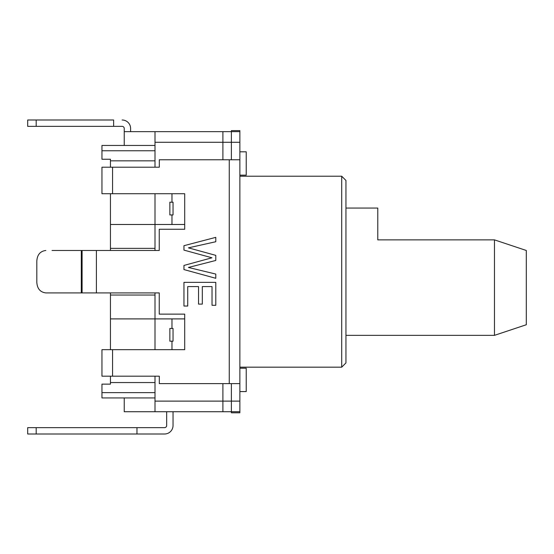 <?xml version="1.0" encoding="UTF-8"?>
<svg xmlns="http://www.w3.org/2000/svg" width="554" height="554" viewBox="0 0 554 554"><rect width="100%" height="100%" fill="white"/><g stroke="black" fill="none" stroke-linecap="round" stroke-linejoin="round"><path stroke-width="0.83" d="M173.035 202.21L169.856 202.21L169.856 214.938L173.035 214.938L173.035 202.21M171.975 214.938L171.975 224.488M171.975 193.72L171.975 202.21M171.975 318.903L171.975 328.453L173.035 328.453L173.035 341.181L171.975 341.181L171.975 349.671M171.975 328.453L169.856 328.453L169.856 341.181L171.975 341.181M155.002 401.117L222.895 401.117L222.895 411.726L155.002 411.726L155.002 376.187L155.002 382.558L110.447 382.558L110.447 384.144L101.957 384.144L101.957 397.938L155.002 397.938M231.385 383.617L231.385 401.117L222.895 401.117L222.895 383.617M155.002 349.671L155.002 292.914M155.002 250.477L155.002 224.488L184.704 224.488M110.447 349.671L110.447 318.903L184.704 318.903M110.447 167.204L110.447 160.84L155.002 160.84L155.002 167.204L155.002 131.665L239.868 131.665L239.868 412.792L231.385 412.792L231.385 411.726L239.868 411.726M222.895 159.774L222.895 131.665M526.3 250.477L494.473 239.868L526.3 250.477L526.3 324.741L494.473 335.35L494.473 239.868L377.78 239.868L377.78 208.048L345.952 208.048M239.868 391.574L246.232 391.574L246.232 368.23L239.868 368.23M239.868 175.161L246.232 175.161L246.232 151.817L239.868 151.817M155.002 224.488L155.002 248.358L110.447 248.358L110.447 224.488L155.002 224.488L155.002 193.72M110.447 248.358L110.447 250.477M110.447 292.914L110.447 318.903M110.447 224.488L110.447 193.72M155.002 150.757L101.957 150.757L101.957 159.247L110.447 159.247L110.447 160.84M110.447 382.558L110.447 376.187M155.002 318.903L155.002 295.033L110.447 295.033M155.002 131.665L124.235 131.665L124.235 145.453M155.002 411.726L124.235 411.726L124.235 397.938M155.002 145.453L101.957 145.453L101.957 150.757M183.963 250.11L183.963 245.692L215.79 237.354L215.79 241.731L188.408 247.846L215.79 255.359L215.79 260.456L188.408 267.464L215.79 274.064L215.79 278.295L183.963 269.576L183.963 265.435L211.96 257.79L183.963 250.11M36.82 282.305L36.82 261.086L36.82 282.305C37.236 288.676 40.241 292.207 45.837 292.914L159.247 292.914L159.247 314.132L184.704 314.132L184.704 349.671L101.957 349.671L101.957 376.187L159.31 376.187L159.31 383.617L229.259 383.617L229.259 159.774L239.868 159.774M112.566 167.204L112.566 193.72L101.957 193.72L101.957 167.204L159.31 167.204L159.31 159.774L229.259 159.774M112.566 193.72L184.704 193.72L184.704 229.259L159.247 229.259L159.247 250.477L52.014 250.477M183.963 306.037L183.963 282.36L215.79 282.36L215.79 305.296L212.023 305.296L212.023 286.591L202.307 286.591L202.307 304.111L198.54 304.111L198.54 286.591L187.73 286.591L187.73 306.037L183.963 306.037M45.837 292.914L52.014 292.914M239.868 131.665L239.868 130.606L231.385 130.606L231.385 159.774M239.868 401.117L231.385 401.117L231.385 411.726L222.895 411.726M239.868 383.617L229.259 383.617M36.82 261.086C37.236 254.715 40.241 251.184 45.837 250.477C40.241 251.184 37.236 254.715 36.82 261.086M341.714 176.22L345.952 180.466L345.952 362.932L341.714 367.17L341.714 176.22L239.868 176.22M341.714 367.17L239.868 367.17M122.115 126.36A2.119 2.119 0 0 1 124.235 128.48A2.119 2.119 0 0 0 122.115 126.36L113.632 126.36L113.632 119.996L27.7 119.996L27.7 126.36L36.19 126.36L36.19 119.996M130.606 131.665L130.606 128.48L130.606 131.665M113.632 126.36L36.19 126.36M124.235 128.48L124.235 131.665M122.115 119.996A8.49 8.49 0 0 1 130.606 128.48M36.19 427.64L136.97 427.64L136.97 434.004L164.552 434.004L27.7 434.004L27.7 427.64L27.7 434.004L27.7 427.64L27.7 434.004L27.7 427.64L36.19 427.64L36.19 434.004M173.035 411.726L173.035 425.52A8.49 8.49 0 0 1 164.552 434.004M136.97 427.64L164.552 427.64A2.119 2.119 0 0 0 166.671 425.52A2.119 2.119 0 0 1 164.552 427.64A2.119 2.119 0 0 0 166.671 425.52L166.671 411.726M27.7 427.64L27.7 434.004M155.002 142.274L239.868 142.274M155.002 392.634L101.957 392.634M112.566 349.671L112.566 376.187M96.403 292.914L96.403 250.477M81.293 292.914L81.293 250.477M82.089 292.914L82.089 250.477M494.473 335.35L345.952 335.35"/></g></svg>
